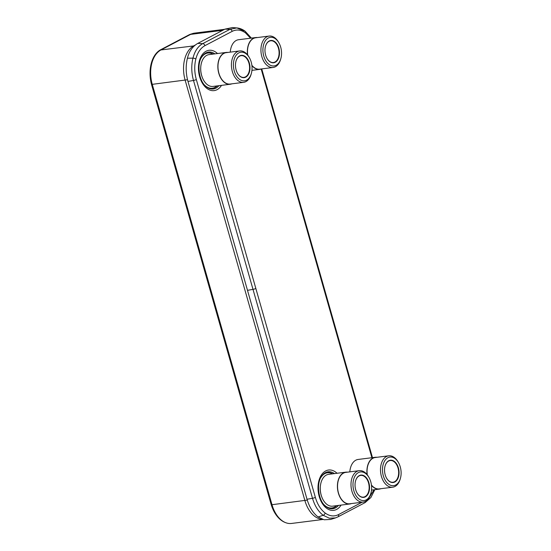 <?xml version="1.0" encoding="UTF-8"?>
<svg xmlns="http://www.w3.org/2000/svg" width="551" height="551" viewBox="0 0 551 551"><rect width="100%" height="100%" fill="white"/><g stroke="black" fill="none" stroke-linecap="round" stroke-linejoin="round"><path stroke-width="0.83" d="M322.948 519.476L291.555 523.45A27.412 17.529 -97.2 0 1 271.994 504.709L152.255 84.344A27.412 17.529 -97.2 0 1 160.982 49.948L190.632 34.382A27.412 17.529 -97.2 0 1 194.579 33.122L224.615 29.32M195.226 45.065L193.869 45.781A27.412 17.529 82.8 0 0 185.143 80.177L304.882 500.549A27.412 17.529 82.8 0 0 322.604 519.366M244.61 31.042L236.834 27.922L229.981 29.32L202.734 43.625C198.057 46.215 194.799 51.064 192.946 58.151C191.211 65.355 191.397 72.787 193.497 80.446L312.5 498.297C314.745 505.88 318.306 511.548 323.168 515.281L329.305 518.188L335.476 517.912L337.811 516.934L365.065 502.629L370.899 497.512L374.818 489.681M335.476 517.912L330.648 519.435L324.153 519.779L318.106 516.976C313.099 513.146 309.407 507.244 307.031 499.261L187.974 81.438C185.783 73.448 185.597 65.707 187.423 58.206C189.138 51.333 192.575 46.408 197.733 43.426L224.987 29.127L232.522 27.55L236.834 27.922C239.761 28.191 242.536 29.299 245.154 31.249L245.154 31.249A2.376 1.557 -53.4 0 1 245.546 32.922C241.035 29.685 236.579 29.162 232.191 31.352L204.938 45.657C200.605 48.04 197.568 52.497 195.832 59.019C194.227 65.652 194.393 72.491 196.328 79.544L315.358 497.388C317.424 504.372 320.689 509.585 325.159 513.022C329.677 516.266 334.133 516.79 338.521 514.6L362.11 502.216M191.679 33.893A28.239 18.059 82.8 0 0 188.779 34.975L160.692 49.721A28.239 18.059 82.8 0 0 151.704 85.15L271.002 503.951A28.239 18.059 82.8 0 0 285.452 522.582M230.263 52.131A16.041 10.255 -97.2 0 1 236.255 40.457A16.041 10.255 82.8 0 1 238.562 39.727L255.698 37.558A16.041 10.255 82.8 0 0 253.391 38.288A16.041 10.255 -97.2 0 0 247.557 54.893M261.36 68.951A16.041 10.255 -97.2 0 1 259.728 69.378A16.041 10.255 -97.2 0 1 251.903 65.583M257.379 37.558A16.041 10.255 82.8 0 0 255.698 37.558M278.834 42.723A14.416 9.215 82.8 0 0 268.344 37.985A14.416 9.215 82.8 0 0 263.757 56.071A14.416 9.215 82.8 0 0 276.12 65.266A14.416 9.215 82.8 0 0 280.845 58.606A14.416 9.215 82.8 0 0 278.834 42.723L278.407 41.993A15.821 10.118 82.8 0 0 269.17 36.063A15.821 10.118 82.8 0 0 266.891 36.786A15.821 10.118 82.8 0 0 261.422 54.859A15.821 10.118 82.8 0 0 273.144 67.463L259.7 69.164A15.821 10.118 -97.2 0 1 251.869 65.28M247.723 55.107A15.821 10.118 -97.2 0 1 253.446 38.494A15.821 10.118 82.8 0 1 255.726 37.764L269.17 36.063M273.144 67.463A15.821 10.118 82.8 0 0 275.424 66.74A15.821 10.118 82.8 0 0 280.611 59.418L280.845 58.606M269.205 40.994A11.234 7.184 82.8 0 0 265.52 46.194A11.234 7.184 82.8 0 0 267.09 58.564A11.234 7.184 82.8 0 0 275.259 62.256A11.234 7.184 82.8 0 0 278.834 48.157A11.234 7.184 82.8 0 0 269.205 40.994M267.042 58.489A10.944 6.998 82.8 0 0 273.392 62.511A10.944 6.998 82.8 0 0 274.963 62.015A10.944 6.998 82.8 0 0 278.751 49.507A10.944 6.998 82.8 0 0 270.637 40.795A10.944 6.998 82.8 0 0 269.06 41.297A10.944 6.998 82.8 0 0 265.499 46.277M349.83 471.87A16.041 10.255 -97.2 0 1 355.822 460.195A16.041 10.255 82.8 0 1 358.129 459.458L375.259 457.289A16.041 10.255 82.8 0 0 372.951 458.026A16.041 10.255 -97.2 0 0 367.118 474.631M380.927 488.689A16.041 10.255 -97.2 0 1 379.295 489.116A16.041 10.255 -97.2 0 1 371.47 485.321M376.946 457.296A16.041 10.255 82.8 0 0 375.259 457.289M398.401 462.461A14.416 9.215 82.8 0 0 387.911 457.723A14.416 9.215 82.8 0 0 383.324 475.809A14.416 9.215 82.8 0 0 395.68 485.004A14.416 9.215 82.8 0 0 400.412 478.337A14.416 9.215 82.8 0 0 398.401 462.461L397.967 461.724A15.821 10.118 82.8 0 0 388.737 455.801A15.821 10.118 82.8 0 0 386.458 456.524A15.821 10.118 82.8 0 0 380.989 474.597A15.821 10.118 82.8 0 0 392.711 487.201L379.267 488.902A15.821 10.118 -97.2 0 1 371.429 485.018M367.29 474.845A15.821 10.118 -97.2 0 1 373.013 458.225A15.821 10.118 82.8 0 1 375.286 457.502L388.737 455.801M392.711 487.201A15.821 10.118 82.8 0 0 394.991 486.471A15.821 10.118 82.8 0 0 400.178 479.156L400.412 478.337M388.772 460.732A11.234 7.184 82.8 0 0 385.087 465.926A11.234 7.184 82.8 0 0 386.65 478.302A11.234 7.184 82.8 0 0 394.826 481.994A11.234 7.184 82.8 0 0 398.401 467.895A11.234 7.184 82.8 0 0 388.772 460.732M386.609 478.227A10.944 6.998 82.8 0 0 392.953 482.249A10.944 6.998 82.8 0 0 394.53 481.746A10.944 6.998 82.8 0 0 398.318 469.245A10.944 6.998 82.8 0 0 390.204 460.533A10.944 6.998 82.8 0 0 388.627 461.035A10.944 6.998 82.8 0 0 385.066 466.015M201.948 76.444A14.519 9.284 -97.2 0 1 200.757 67.043M213.092 86.424A16.041 10.255 -97.2 0 1 201.205 73.655A16.041 10.255 -97.2 0 1 206.749 55.334A16.041 10.255 82.8 0 1 209.063 54.604L226.192 52.435A16.041 10.255 82.8 0 0 223.885 53.165A16.041 10.255 -97.2 0 0 218.341 71.485A16.041 10.255 -97.2 0 0 230.222 84.255L213.092 86.424M231.854 83.835A16.041 10.255 -97.2 0 1 230.222 84.255M227.88 52.435A16.041 10.255 82.8 0 0 226.192 52.435M243.645 82.34L230.194 84.041A15.821 10.118 -97.2 0 1 218.471 71.444A15.821 10.118 -97.2 0 1 223.94 53.371A15.821 10.118 82.8 0 1 226.22 52.648L239.664 50.94A15.821 10.118 82.8 0 0 237.391 51.663A15.821 10.118 82.8 0 0 231.916 69.736A15.821 10.118 82.8 0 0 243.645 82.34A15.821 10.118 82.8 0 0 245.918 81.617A15.821 10.118 82.8 0 0 251.111 74.295L251.339 73.483A14.416 9.215 82.8 0 0 249.327 57.6A14.416 9.215 82.8 0 0 238.845 52.862A14.416 9.215 82.8 0 0 234.251 70.955A14.416 9.215 82.8 0 0 246.614 80.143A14.416 9.215 82.8 0 0 251.339 73.483M249.327 57.6L248.9 56.87A15.821 10.118 82.8 0 0 239.664 50.94M239.699 55.878A11.234 7.184 82.8 0 0 236.021 61.071A11.234 7.184 82.8 0 0 237.584 73.441A11.234 7.184 82.8 0 0 245.76 77.133A11.234 7.184 82.8 0 0 249.334 63.041A11.234 7.184 82.8 0 0 239.699 55.878M237.543 73.366A10.944 6.998 82.8 0 0 243.886 77.388A10.944 6.998 82.8 0 0 245.464 76.892A10.944 6.998 82.8 0 0 249.245 64.391A10.944 6.998 82.8 0 0 241.138 55.672A10.944 6.998 82.8 0 0 239.561 56.174A10.944 6.998 82.8 0 0 235.993 61.154M321.515 496.182A14.519 9.284 -97.2 0 1 320.324 486.781M332.659 506.162A16.041 10.255 -97.2 0 1 320.772 493.393A16.041 10.255 -97.2 0 1 326.316 475.072A16.041 10.255 82.8 0 1 328.623 474.342L345.759 472.166A16.041 10.255 82.8 0 0 343.452 472.903A16.041 10.255 -97.2 0 0 337.908 491.223A16.041 10.255 -97.2 0 0 349.789 503.993L332.659 506.162M351.421 503.566A16.041 10.255 -97.2 0 1 349.789 503.993M347.447 472.173A16.041 10.255 82.8 0 0 345.759 472.166M363.205 502.078L349.761 503.779A15.821 10.118 -97.2 0 1 338.038 491.182A15.821 10.118 -97.2 0 1 343.507 473.109A15.821 10.118 82.8 0 1 345.787 472.379L359.231 470.678A15.821 10.118 82.8 0 0 356.952 471.401A15.821 10.118 82.8 0 0 351.483 489.474A15.821 10.118 82.8 0 0 363.205 502.078A15.821 10.118 82.8 0 0 365.485 501.348A15.821 10.118 82.8 0 0 370.671 494.033L370.906 493.214A14.416 9.215 82.8 0 0 368.894 477.338A14.416 9.215 82.8 0 0 358.405 472.6A14.416 9.215 82.8 0 0 353.818 490.686A14.416 9.215 82.8 0 0 366.181 499.881A14.416 9.215 82.8 0 0 370.906 493.214M368.894 477.338L368.467 476.608A15.821 10.118 82.8 0 0 359.231 470.678M359.266 475.609A11.234 7.184 82.8 0 0 355.581 480.809A11.234 7.184 82.8 0 0 357.151 493.179A11.234 7.184 82.8 0 0 365.32 496.871A11.234 7.184 82.8 0 0 368.894 482.772A11.234 7.184 82.8 0 0 359.266 475.609M357.11 493.104A10.944 6.998 82.8 0 0 363.453 497.126A10.944 6.998 82.8 0 0 365.024 496.63A10.944 6.998 82.8 0 0 368.812 484.122A10.944 6.998 82.8 0 0 360.698 475.41A10.944 6.998 82.8 0 0 359.128 475.912A10.944 6.998 82.8 0 0 355.56 480.892M190.632 34.382L222.721 30.319M194.324 45.836L160.982 49.948M152.255 84.344L187.526 79.743M307.286 500.108L271.994 504.709M320.799 477.621A17.735 11.344 -97.2 0 1 324.842 473.598A17.735 11.344 -97.2 0 1 332.411 473.86M336.447 505.68A17.735 11.344 -97.2 0 1 334.402 507.161A17.735 11.344 -97.2 0 1 324.264 504.936M321.474 476.463A17.894 11.44 -97.2 0 1 324.863 473.44A17.894 11.44 -97.2 0 1 332.701 473.826M336.737 505.646A17.894 11.44 -97.2 0 1 334.512 507.306A17.894 11.44 -97.2 0 1 325.2 505.894M338.472 505.425A18.61 11.902 -97.2 0 1 335.483 507.884A18.61 11.902 -97.2 0 1 325.489 506.155C318.306 500.597 316.116 483.31 321.688 476.133A18.61 11.902 -97.2 0 1 325.448 472.662A18.61 11.902 -97.2 0 1 334.443 473.605M341.083 505.095A20.325 12.997 -97.2 0 1 336.627 509.42A20.325 12.997 -97.2 0 1 319.201 496.458A20.325 12.997 -97.2 0 1 325.669 470.953A20.325 12.997 -97.2 0 1 337.054 473.275M250.553 38.205L245.546 32.922M371.897 457.716L261.181 69.027M368.984 497.939L374.005 489.784M217.487 53.537A20.325 12.997 82.8 0 0 206.102 51.215A20.325 12.997 82.8 0 0 199.634 76.72A20.325 12.997 82.8 0 0 217.06 89.682A20.325 12.997 82.8 0 0 221.523 85.357M214.876 53.867A18.61 11.902 82.8 0 0 205.888 52.924A18.61 11.902 82.8 0 0 202.127 56.395C196.555 63.572 198.739 80.859 205.929 86.417A18.61 11.902 82.8 0 0 215.916 88.146A18.61 11.902 82.8 0 0 218.905 85.687M205.633 86.156A17.894 11.44 82.8 0 0 214.945 87.568A17.894 11.44 82.8 0 0 217.17 85.908M213.141 54.088A17.894 11.44 82.8 0 0 205.296 53.702A17.894 11.44 82.8 0 0 201.907 56.725M212.851 54.122A17.735 11.344 82.8 0 0 205.275 53.86A17.735 11.344 82.8 0 0 201.239 57.883M204.696 85.198A17.735 11.344 82.8 0 0 214.842 87.43A17.735 11.344 82.8 0 0 216.88 85.942M232.191 31.352A2.376 1.777 -117.7 0 0 229.981 29.32L224.987 29.127M204.938 45.657A2.376 1.777 -117.7 0 0 202.734 43.625L197.733 43.426M195.832 59.019A2.376 0.957 -165.8 0 0 192.946 58.151L187.423 58.206M196.328 79.544A2.376 0.427 164.1 0 1 193.497 80.446L187.974 81.438M255.85 288.462A2.376 0.427 164.1 0 1 252.985 289.371L247.516 290.336M315.358 497.388A2.376 0.427 164.1 0 1 312.5 498.297L307.031 499.261M325.159 513.022A2.376 1.557 126.6 0 1 323.168 515.281L318.106 516.976M338.521 514.6A2.376 1.777 62.3 0 1 337.811 516.934M365.878 501.128A2.376 1.777 62.3 0 1 365.065 502.629M161.353 49.748L160.692 49.721M152.448 85.026L151.704 85.15M271.746 503.828L271.002 503.951M189.441 35.009L188.779 34.975M251.38 38.102L245.154 31.249M372.476 457.647L261.739 68.909M259.728 69.378L251.938 70.363M379.295 489.116L371.505 490.101"/></g></svg>
